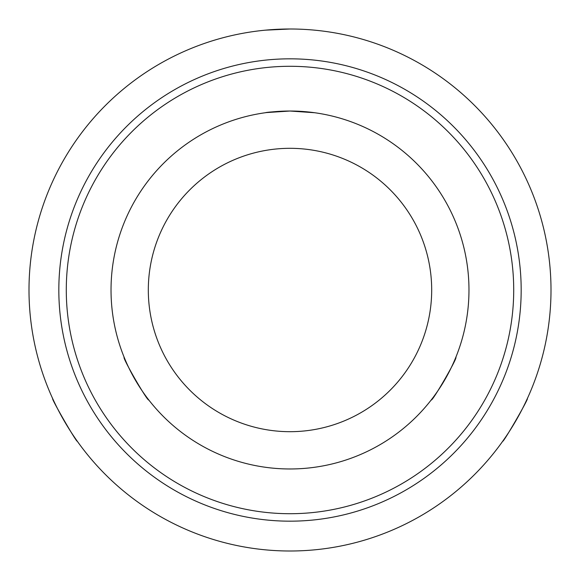 <?xml version="1.0" encoding="UTF-8"?>
<svg xmlns="http://www.w3.org/2000/svg" width="580" height="580" viewBox="0 0 580 580"><rect width="100%" height="100%" fill="white"/><g stroke="black" fill="none" stroke-linecap="round" stroke-linejoin="round"><path stroke-width="0.87" d="M527.329 398.605C529.185 397.923 503.056 443.171 502.722 441.228C503.048 443.185 529.17 397.952 527.329 398.605M431.215 399.946C432.049 402.201 458.178 356.961 455.829 357.324C458.185 356.932 432.064 402.186 431.215 399.946M77.278 441.228C76.944 443.178 50.815 397.931 52.671 398.605C50.808 397.909 76.922 443.149 77.278 441.228M124.171 357.324C121.807 356.918 147.922 402.165 148.785 399.946C147.944 402.194 121.815 356.932 124.171 357.324M290 29L265.394 30.16M294.821 111.092L290 111.026C275.065 111.592 266.858 112.157 265.394 112.73C266.822 112.165 275.029 111.592 290 111.026L266.742 112.549M148.313 290A141.687 141.687 0 0 0 290 431.687A141.687 141.687 0 0 0 431.687 290A141.687 141.687 0 0 0 290 148.313A141.687 141.687 0 0 0 148.313 290M111.026 290A178.974 178.974 0 0 0 290 468.974A178.974 178.974 0 0 0 468.974 290A178.974 178.974 0 0 0 290 111.026A178.974 178.974 0 0 0 111.026 290M66.287 290A223.713 223.713 0 0 0 290 513.713A223.713 223.713 0 0 0 513.713 290A223.713 223.713 0 0 0 290 66.287A223.713 223.713 0 0 0 66.287 290M58.826 290A231.173 231.173 0 0 0 290 521.173A231.173 231.173 0 0 0 521.173 290A231.173 231.173 0 0 0 290 58.826A231.173 231.173 0 0 0 58.826 290M551 290A261 261 0 0 0 290 29A261 261 0 0 0 29 290A261 261 0 0 0 290 551A261 261 0 0 0 551 290M290 111.026L314.606 112.73L307.306 111.868"/></g></svg>
